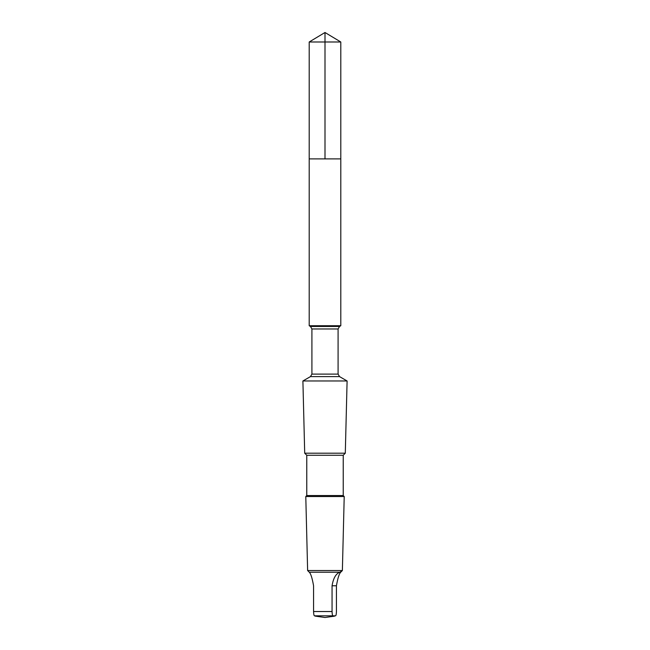 <?xml version="1.0" encoding="UTF-8"?>
<svg xmlns="http://www.w3.org/2000/svg" width="650" height="650" viewBox="0 0 650 650"><rect width="100%" height="100%" fill="white"/><g stroke="black" fill="none" stroke-linecap="round" stroke-linejoin="round"><path stroke-width="0.97" d="M309.205 158.893L340.795 158.893L340.795 41.99L309.205 41.99L309.205 158.893L340.795 158.893L340.795 325.731L309.205 325.731L309.205 158.893M339.869 572.219C335.944 573.601 333.344 578.118 332.061 585.772L332.061 611.528C332.158 614.234 332.459 615.664 332.954 615.818L335.538 615.818C336.034 615.672 336.334 614.242 336.432 611.528L336.432 585.772C337.773 578.134 339.202 573.617 340.706 572.219L340.706 572.219C341.762 571.098 341.486 571.098 339.869 572.219L309.294 572.219L307.629 570.554L305.784 496.527L344.216 496.527L343.233 495.544L306.767 495.544L306.767 455.26L304.704 453.196L302.9 380.973L347.1 380.973L339.536 376.602L310.464 376.602L311.911 374.099L311.911 328.965L310.464 326.463L309.205 325.731M340.706 572.219L342.371 570.554L307.629 570.554M343.233 495.544L343.233 455.26L345.296 453.196L304.704 453.196M343.233 455.26L306.767 455.26M315.469 616.127L314.462 615.818C313.966 615.672 313.666 614.242 313.568 611.528L313.568 585.772C312.227 578.134 310.798 573.617 309.294 572.219L309.294 572.219M309.205 41.99L325 32.5L325 158.893M339.536 376.602L338.089 374.099L338.089 328.965L339.536 326.463L310.464 326.463M338.089 328.965L311.911 328.965M338.089 374.099L311.911 374.099M332.061 611.528L313.568 611.528M332.954 615.818L314.462 615.818M332.061 585.772L336.432 585.772M325 32.5L340.795 41.99M339.536 326.463L340.795 325.731M310.464 376.602L302.9 380.973M345.296 453.196L347.1 380.973M306.767 495.544L305.784 496.527M342.371 570.554L344.216 496.527M315.461 616.159L325 617.5L334.539 616.159"/></g></svg>
